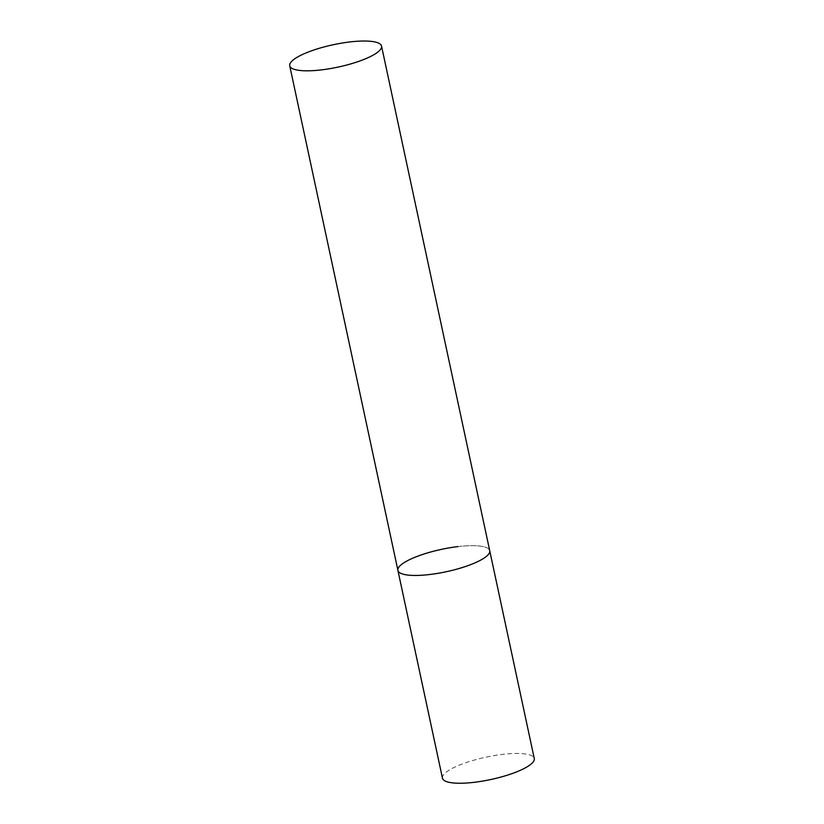 <?xml version="1.0" encoding="UTF-8"?>
<svg xmlns="http://www.w3.org/2000/svg" width="824" height="824" viewBox="0 0 824 824"><rect width="100%" height="100%" fill="white"/><g stroke="black" fill="none" stroke-linecap="round" stroke-linejoin="round"><path stroke-width="0.62" stroke-dasharray="4.12 3.09" d="M442.457 778.196A46.958 11.443 167.9 0 1 502.475 754.393A46.958 11.443 167.9 0 1 534.271 758.502M457.928 546.6A46.958 11.443 167.9 0 1 489.734 550.72A46.958 11.443 -12.1 0 0 449.77 547.775A46.958 11.443 -12.1 0 0 400.062 565.769A46.958 11.443 -12.1 0 0 397.91 570.404"/><path stroke-width="1.24" d="M381.543 46.082A46.958 11.443 -12.1 0 0 341.589 43.136A46.958 11.443 -12.1 0 0 291.881 61.131A46.958 11.443 -12.1 0 0 289.729 65.766A46.958 11.443 -12.1 0 0 329.682 68.701A46.958 11.443 -12.1 0 0 379.39 50.707A46.958 11.443 -12.1 0 0 381.543 46.082L534.271 758.502A46.958 11.443 167.9 0 1 474.264 782.306A46.958 11.443 167.9 0 1 442.457 778.196L397.91 570.404A46.958 11.443 -12.1 0 0 437.863 573.339A46.958 11.443 -12.1 0 0 487.571 555.345A46.958 11.443 -12.1 0 0 489.734 550.72A46.958 11.443 167.9 0 1 429.716 574.513A46.958 11.443 167.9 0 1 397.91 570.404A46.958 11.443 167.9 0 1 457.928 546.6M397.91 570.404L289.729 65.766"/></g></svg>
